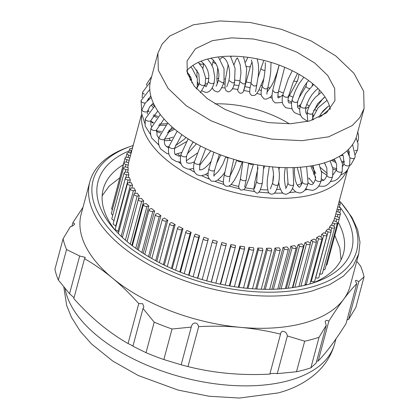 <?xml version="1.0" encoding="UTF-8"?>
<svg xmlns="http://www.w3.org/2000/svg" width="419" height="419" viewBox="0 0 419 419"><rect width="100%" height="100%" fill="white"/><g stroke="black" fill="none" stroke-linecap="round" stroke-linejoin="round"><path stroke-width="0.63" d="M208.919 78.405A106.725 55.13 15 0 0 205.708 78.479M191.588 79.641A106.725 55.13 15 0 0 190.226 79.835M148.682 99.067A106.725 55.13 15 0 0 148.31 99.518M141.596 115.895A106.725 55.13 15 0 0 277.729 198.349A106.725 55.13 15 0 0 347.147 170.276M349.137 152.762A106.725 55.13 15 0 0 348.901 151.563M316.136 110.433A106.725 55.13 15 0 0 315.009 109.658M309.342 105.997A106.725 55.13 15 0 0 306.739 104.436M292.891 97.15A106.725 55.13 15 0 0 289.848 95.757M283.328 92.976A106.725 55.13 15 0 0 278.572 91.127M270.082 88.163A106.725 55.13 15 0 0 267.861 87.456M262.252 85.795A106.725 55.13 15 0 0 261.1 85.476M251.175 83.009A106.725 55.13 15 0 0 246.178 81.967M240.061 80.867A106.725 55.13 15 0 0 234.986 80.102M225.506 79.039A106.725 55.13 15 0 0 224.574 78.966M218.723 78.589A106.725 55.13 15 0 0 216.853 78.51M268.867 192.913A97.444 50.332 -165 0 1 258.958 192.064M254.302 191.462A97.444 50.332 -165 0 1 243.795 189.65M239.239 188.665A97.444 50.332 -165 0 1 229.104 186.041M224.008 184.496A97.444 50.332 -165 0 1 214.984 181.354L211.124 181.045L208.442 177.598C207.793 175.283 207.971 172.272 208.976 168.564A2.923 1.508 -165 0 0 210.354 170.376A2.923 1.508 -165 0 0 211.234 170.727A2.923 1.508 -165 0 0 213.653 170.852A2.923 1.508 -165 0 0 214.622 170.077L219.341 154.381M209.023 178.981A97.444 50.332 -165 0 1 201.612 175.671L200.292 175.75L196.972 174.728L195.149 172.984C194.542 172.225 192.588 169.543 194.343 161.98A2.923 1.508 -165 0 0 195.364 163.588A2.923 1.508 -165 0 0 196.181 163.997A2.923 1.508 -165 0 0 199.02 164.269A2.923 1.508 -165 0 0 199.989 163.494L205.708 148.546M194.631 172.136A97.444 50.332 -165 0 1 189.268 169.108L187.654 169.035L183.7 167.301C182.176 166.301 179.039 162.797 180.94 154.464A2.923 1.508 -165 0 0 181.647 155.847A2.923 1.508 -165 0 0 182.38 156.308A2.923 1.508 -165 0 0 185.617 156.753A2.923 1.508 -165 0 0 186.586 155.978L189.823 147.629L193.138 141.926M181.149 163.908A97.444 50.332 -165 0 1 178.253 161.834L176.519 161.598L171.554 158.764L169.423 155.549C168.281 152.804 168.166 149.683 169.077 146.189A2.923 1.508 -165 0 0 169.517 147.336A2.923 1.508 -165 0 0 170.156 147.834A2.923 1.508 -165 0 0 173.754 148.483A2.923 1.508 -165 0 0 174.723 147.703L181.872 134.672M168.925 154.119A97.444 50.332 -165 0 1 168.81 154.009L167.071 153.632L160.812 149.085C158.492 145.765 157.9 141.852 159.037 137.353A2.923 1.508 -165 0 0 159.267 138.254A2.923 1.508 -165 0 0 159.791 138.778A2.923 1.508 -165 0 0 163.714 139.647A2.923 1.508 -165 0 0 164.688 138.867L172.12 126.967M197.731 84.565A97.444 50.332 -165 0 1 198.386 84.481M205.289 83.868A97.444 50.332 -165 0 1 207.683 83.742M282.725 193.054A97.444 50.332 -165 0 1 274.932 193.133A97.444 50.332 -165 0 1 274.387 193.122M233.786 84.889A97.444 50.332 -165 0 1 238.888 85.602M244.869 86.633A97.444 50.332 -165 0 1 250.138 87.707M259.01 89.876A97.444 50.332 -165 0 1 261.304 90.509M277.828 96.051A97.444 50.332 -165 0 1 280.217 96.999M288.031 100.387A97.444 50.332 -165 0 1 291.655 102.126M298.831 105.902A97.444 50.332 -165 0 1 300.046 106.588M312.537 114.67A97.444 50.332 -165 0 1 313.517 115.398M313.119 165.563L315.481 179.112A2.923 1.508 15 0 0 316.733 180.856A2.923 1.508 15 0 0 319.77 181.479A2.923 1.508 15 0 0 320.153 181.401A2.923 1.508 15 0 0 320.483 181.286A2.923 1.508 15 0 0 321.127 180.626C319.451 186.408 316.513 189.655 312.307 190.362L307.415 189.493A97.444 50.332 -165 0 1 304.765 190.168M292.373 188.403L295.646 191.902A97.444 50.332 -165 0 1 289.739 192.599M221.902 87.723A97.444 50.332 -165 0 1 225.05 87.943M232.388 88.681A97.444 50.332 -165 0 1 237.908 89.451M243.764 90.457A97.444 50.332 -165 0 1 249.708 91.677M256.863 93.416A97.444 50.332 -165 0 1 261.205 94.615M269.967 97.386A97.444 50.332 -165 0 1 272.172 98.156M223.463 83.92A97.444 50.332 -165 0 1 225.029 84.025M289.346 123.799A76.562 39.548 15 0 0 220.237 103.828A76.562 39.548 15 0 0 214.952 103.865M168.705 130.838A76.562 39.548 15 0 0 168.642 132.456M169.391 138.317A76.562 39.548 15 0 0 170.077 140.648M177.871 153.763A76.562 39.548 15 0 0 180.029 156.182M205.446 174.508A76.562 39.548 15 0 0 208.112 175.833M217.76 180.034A76.562 39.548 15 0 0 223.343 182.082M231.152 184.522A76.562 39.548 15 0 0 238.835 186.471M245.256 187.77A76.562 39.548 15 0 0 253.82 189.027M260.325 189.618A76.562 39.548 15 0 0 266.374 189.865A76.562 39.548 15 0 0 267.563 189.88M276.608 189.566A76.562 39.548 15 0 0 280.259 189.21M297.307 185.261A76.562 39.548 15 0 0 301.371 183.532M308.74 178.992A76.562 39.548 15 0 0 309.217 178.604M313.433 174.283A76.562 39.548 15 0 0 314.868 172.204M154.438 106.148L152.223 104.053M295.662 191.902L299.449 193.018C303.424 192.73 306.294 189.488 308.049 183.292L306.624 166.568M328.616 136.824L302.031 140.679L271.732 139.113L240.464 132.278L211.05 120.782L186.162 105.672L168.04 88.315L158.33 70.277L157.905 53.192L162.179 44.032L169.695 36.081L193.379 24.805L219.965 20.95L250.263 22.511L281.531 29.351L310.94 40.842L335.834 55.952L353.955 73.315L363.666 91.352L364.085 108.437L359.816 117.592L352.3 125.543L328.616 136.824M212.491 40.633L231.56 37.867L253.296 38.988L275.728 43.895L296.83 52.139L314.685 62.981L327.684 75.43L334.65 88.372L334.954 100.628L326.501 112.905L309.505 120.997L290.435 123.757L268.699 122.636L246.267 117.734L225.165 109.49L207.311 98.648L194.311 86.194L187.345 73.252L187.042 60.996L195.495 48.724L212.491 40.633M364.085 108.437L356.888 135.3A106.725 55.13 -165 0 1 321.415 163.688A106.725 55.13 -165 0 1 203.854 147.65A106.725 55.13 -165 0 1 150.709 80.055L157.911 53.192M186.754 70.78A76.562 39.548 -165 0 1 207.557 59.032A76.562 39.548 -165 0 1 283.689 66.857A76.562 39.548 -165 0 1 330.313 109.244M253.202 164.096A2.923 1.508 -165 0 1 251.646 164.368A2.923 1.508 -165 0 1 250.929 164.279A2.923 1.508 -165 0 1 248.661 163.248M250.929 164.279A2.923 1.508 -165 0 1 250.206 164.101A2.923 1.508 -165 0 1 248.661 163.295M242.088 161.593A2.923 1.508 -165 0 1 240.097 161.828A2.923 1.508 -165 0 1 239.369 161.682A2.923 1.508 -165 0 1 237.128 160.268M239.369 161.682A2.923 1.508 -165 0 1 238.668 161.451A2.923 1.508 -165 0 1 237.054 160.247M226.155 156.853A2.923 1.508 -165 0 0 227.386 157.895A2.923 1.508 -165 0 0 228.02 158.162A2.923 1.508 -165 0 1 226.223 156.879M327.03 100.288L318.016 107.861L312.621 118.074L312.878 119.012A2.923 1.508 15 0 0 313.653 119.714M313.679 119.708A2.923 1.508 -165 0 1 313.229 119.378A2.923 1.508 -165 0 1 312.878 119.012M321.436 92.222L315.439 97.208L311.94 101.587L309.164 106.358L307.122 111.753L307.598 112.936A2.923 1.508 15 0 0 310.61 114.183A2.923 1.508 15 0 0 312.81 113.308A2.923 1.508 15 0 0 312.836 113.025M324.997 96.915L317.633 103.687L312.768 113.266A2.923 1.508 -165 0 1 310.919 114.151A2.923 1.508 -165 0 1 308.028 113.287A2.923 1.508 -165 0 1 307.598 112.936M313.632 84.481L305.65 93.584L300.208 105.672L300.962 107.096A2.923 1.508 15 0 0 303.916 108.112A2.923 1.508 15 0 0 305.907 107.227A2.923 1.508 15 0 0 305.928 106.924M318.063 88.566L315.387 90.651L311.841 94.841L309.342 98.816L307.085 103.54L305.854 107.185A2.923 1.508 -165 0 1 301.46 107.421A2.923 1.508 -165 0 1 300.962 107.096M303.838 77.253L298.768 84.093L295.39 90.703L292.043 99.984L293.122 101.628A2.923 1.508 15 0 0 295.966 102.419A2.923 1.508 15 0 0 297.752 101.534A2.923 1.508 15 0 0 297.768 101.209M308.782 80.778C307.991 81.04 306.389 83.041 303.979 86.77L300.685 93.191L297.689 101.498A2.923 1.508 -165 0 1 293.677 101.917A2.923 1.508 -165 0 1 293.122 101.628M292.289 70.732L288.141 79.133L282.82 94.814L284.26 96.658A2.923 1.508 15 0 0 288.529 96.36A2.923 1.508 15 0 0 288.55 96.024M297.343 73.739L293.148 82.349L288.466 96.328A2.923 1.508 -165 0 1 284.862 96.909A2.923 1.508 -165 0 1 284.26 96.658M279.101 65.343L272.748 90.284L274.586 92.306A2.923 1.508 15 0 0 278.462 91.829A2.923 1.508 15 0 0 278.478 91.478M284.669 67.265L278.394 91.798A2.923 1.508 -165 0 1 275.22 92.51A2.923 1.508 -165 0 1 274.586 92.306M265.138 62.63C265.897 63.217 264.588 78.07 262.069 86.508L264.326 88.671A2.923 1.508 15 0 0 267.788 88.042A2.923 1.508 15 0 0 267.804 87.691M271.03 62.363L270.705 72.068L269.695 78.955L267.715 88.021A2.923 1.508 -165 0 1 264.976 88.828A2.923 1.508 -165 0 1 264.326 88.671M251.28 60.127C251.562 59.173 253.144 67.05 252.767 69.591L251.028 83.564L253.72 85.843A2.923 1.508 15 0 0 256.753 85.094A2.923 1.508 15 0 0 256.763 84.738M257.156 58.87L258.319 64.091L258.596 68.098L258.334 75.451L256.674 85.078A2.923 1.508 -165 0 1 254.37 85.942A2.923 1.508 -165 0 1 253.72 85.843M237.212 58.251L237.154 58.246C237.086 56.858 238.112 59.063 240.228 64.861L240.983 72.56L239.893 81.527L243.02 83.884A2.923 1.508 15 0 0 245.613 83.051A2.923 1.508 15 0 0 245.628 82.7M243.502 56.811L246.697 68.962L245.539 83.041A2.923 1.508 -165 0 1 243.654 83.926A2.923 1.508 -165 0 1 243.02 83.884M190.75 66.977L192.174 68.48L197.365 78.688L197.234 87.32A2.923 1.508 -165 0 1 196.951 87.749A2.923 1.508 -165 0 1 196.595 87.974A2.923 1.508 -165 0 1 195.935 88.163M197.307 87.032A2.923 1.508 -165 0 1 197.281 87.293A2.923 1.508 -165 0 1 196.595 87.974M220.158 59.304L221.557 57.707L222.452 57.34L223.406 57.529L224.914 58.655L226.909 61.525L228.858 66.899L229.565 71.251L229.596 76.363L228.915 80.443L232.472 82.836A2.923 1.508 15 0 0 234.635 81.962A2.923 1.508 15 0 0 234.65 81.616M230.46 56.183L235.08 68.255L234.561 81.956A2.923 1.508 -165 0 1 233.079 82.826A2.923 1.508 -165 0 1 232.472 82.836M198.276 62.394L202.56 67.998L205.677 78.007L205.116 84.565A2.923 1.508 -165 0 1 204.613 85.157A2.923 1.508 -165 0 1 204.173 85.335A2.923 1.508 -165 0 1 200.942 84.91A2.923 1.508 -165 0 1 199.47 83.051L198.816 73.791L192.892 65.422M205.2 84.256A2.923 1.508 -165 0 1 205.174 84.549A2.923 1.508 -165 0 1 204.173 85.335M210.809 58.236L213.114 59.87L215.654 63.128L217.33 66.616L218.414 70.319L218.959 75.284L218.357 80.338L222.327 82.732A2.923 1.508 15 0 0 224.071 81.846A2.923 1.508 15 0 0 224.092 81.516M218.383 56.937L224.045 68.7L224.003 81.852A2.923 1.508 -165 0 1 222.887 82.663A2.923 1.508 -165 0 1 222.327 82.732M207.567 59.032L210.972 63.531L213.219 68.328L214.806 77.4L214.114 82.726A2.923 1.508 -165 0 1 213.323 83.444A2.923 1.508 -165 0 1 212.821 83.57A2.923 1.508 -165 0 1 209.746 82.978A2.923 1.508 -165 0 1 208.463 81.213L208.866 75.362L207.745 70.376L205.32 65.532L201.115 61.164M214.198 82.402A2.923 1.508 -165 0 1 214.177 82.716A2.923 1.508 -165 0 1 212.821 83.57M102.157 195.799L109.197 186.067L119.745 177.86M334.802 235.488L339.835 247.865L341.066 259.811M336.054 221.609L336.714 219.147A2.32 1.199 15 0 0 338.557 219.226A2.32 1.199 15 0 0 339.327 218.608L326.988 264.661L326.108 265.306M333.906 226.202L334.592 223.646A2.32 1.199 15 0 0 336.63 223.783A2.32 1.199 15 0 0 337.4 223.165L325.06 269.218L324.29 269.836L323.316 269.915M330.952 230.644L331.696 227.873A2.32 1.199 15 0 0 333.922 228.077A2.32 1.199 15 0 0 334.692 227.465L322.352 273.518L321.583 274.136L319.357 273.932M318.88 277.519L318.11 278.137L315.701 277.86L328.04 231.801L325.961 230.885A106.725 55.13 15 0 0 327.836 229.01L329.915 229.926A2.32 1.199 15 0 1 331.22 231.466L318.88 277.519M314.669 281.201L313.899 281.819L311.317 281.453L323.657 235.399L321.666 234.404A106.725 55.13 15 0 0 323.892 232.692L325.882 233.692A2.32 1.199 15 0 1 327.014 235.143L314.669 281.201M310.668 281.133L311.317 281.453M306.546 284.852L306.237 284.695L318.576 238.636L316.691 237.573A106.725 55.13 15 0 0 319.252 236.038L321.137 237.107A2.32 1.199 15 0 1 322.096 238.474L309.919 283.93M305.095 284.051L306.237 284.695M121.557 236.677L122.584 236.667M130.351 185.282A2.32 1.199 15 0 1 127.507 183.381A2.32 1.199 15 0 1 128.277 182.763A2.32 1.199 15 0 1 129.141 182.679L131.346 182.773A106.725 55.13 15 0 0 132.556 185.376L130.351 185.282L118.011 231.335L118.949 231.377M118.011 231.335L115.162 229.434L127.507 183.381M128.067 179.955A2.32 1.199 15 0 1 125.417 178.07A2.32 1.199 15 0 1 126.187 177.452A2.32 1.199 15 0 1 127.245 177.378L129.492 177.588A106.725 55.13 15 0 0 130.319 180.165L128.067 179.955L115.728 226.009L116.073 226.04M115.728 226.009L113.072 224.123L125.417 178.07M113.989 220.708L111.779 218.88L124.118 172.827A2.32 1.199 15 0 0 126.58 174.692L125.8 177.609M112.727 215.35L111.292 213.758L123.631 167.7A2.32 1.199 15 0 0 125.894 169.538L125.192 172.151M112.302 209.982L111.611 208.782L123.951 162.729A2.32 1.199 15 0 0 126.019 164.52L125.349 167.008M112.774 204.446L125.082 157.942A2.32 1.199 15 0 0 126.947 159.686L126.297 162.122M288.256 288.188L299.569 245.969L298.082 244.738A106.725 55.13 15 0 0 299.821 244.282A106.725 55.13 15 0 0 301.523 243.806L303.01 245.036A2.32 1.199 15 0 1 303.529 246.105L292.399 287.649M292.844 287.581L304.854 242.758A106.725 55.13 15 0 0 308.028 241.616L309.657 242.8A2.32 1.199 15 0 1 310.311 243.973L298.904 286.559M310.249 243.449L311.071 240.365A106.725 55.13 15 0 0 313.951 239.019L315.716 240.15A2.32 1.199 15 0 1 316.518 241.423L304.765 285.292M315.952 240.323L316.691 237.573M320.97 237.007L321.666 234.404M325.291 233.393L325.961 230.885M328.889 229.476L329.538 227.046A106.725 55.13 15 0 0 331.047 225.019L333.205 225.846A2.32 1.199 15 0 1 334.692 227.465M331.743 225.286L332.382 222.908A106.725 55.13 15 0 0 333.514 220.745L335.724 221.483A2.32 1.199 15 0 1 337.4 223.165M333.828 220.85L334.456 218.509A106.725 55.13 15 0 0 335.2 216.225L337.457 216.864A2.32 1.199 15 0 1 339.327 218.608M337.714 206.866L338.51 207.012A2.32 1.199 15 0 1 340.773 208.851L339.762 212.627M337.903 211.914L338.552 209.479L337.086 209.207M336.452 211.574L338.39 212.03A2.32 1.199 15 0 1 340.453 213.821L339.29 218.158M337.384 216.843L338.033 214.413L335.829 213.894M336.714 219.147L334.456 218.509M334.592 223.646L332.382 222.908M331.696 227.873L329.538 227.046M300.868 286.167L312.841 241.491L311.071 240.365M294.876 287.272L306.488 243.942L304.854 242.758M298.082 244.738L286.387 288.392M123.951 162.729A2.32 1.199 15 0 1 124.726 162.111A2.32 1.199 15 0 1 126.37 162.137L128.649 162.672A106.725 55.13 15 0 0 128.298 165.055L126.019 164.52M127.664 167.411L128.298 165.055M123.631 167.7A2.32 1.199 15 0 1 124.401 167.087A2.32 1.199 15 0 1 125.852 167.071L128.141 167.5A106.725 55.13 15 0 0 128.183 169.967L125.894 169.538M127.538 172.361L128.183 169.967M124.118 172.827A2.32 1.199 15 0 1 124.893 172.209A2.32 1.199 15 0 1 126.145 172.162L128.418 172.481A106.725 55.13 15 0 0 128.858 175.011L126.58 174.692M128.198 177.467L128.858 175.011M129.639 182.7L130.319 180.165M131.844 188.021L132.556 185.376M133.41 190.629A2.32 1.199 15 0 1 130.377 188.723A2.32 1.199 15 0 1 131.147 188.11A2.32 1.199 15 0 1 131.823 188.021L133.965 188A106.725 55.13 15 0 0 135.552 190.608L133.41 190.629L121.17 236.311M134.792 193.442L135.552 190.608M137.217 195.961A2.32 1.199 15 0 1 134.908 195.395A2.32 1.199 15 0 1 134.001 194.06A2.32 1.199 15 0 1 134.771 193.447A2.32 1.199 15 0 1 135.269 193.363L137.332 193.227A106.725 55.13 15 0 0 139.281 195.825L137.217 195.961L125.386 240.118M127.036 241.522L139.281 195.825M141.748 201.23A2.32 1.199 15 0 1 139.349 200.732A2.32 1.199 15 0 1 138.359 199.35A2.32 1.199 15 0 1 139.129 198.732A2.32 1.199 15 0 1 139.454 198.669L141.423 198.417A106.725 55.13 15 0 0 143.722 200.979L141.748 201.23L130.257 244.136M131.828 245.361L143.722 200.979M146.969 206.405A2.32 1.199 15 0 1 144.487 205.975A2.32 1.199 15 0 1 143.413 204.551A2.32 1.199 15 0 1 144.188 203.933A2.32 1.199 15 0 1 144.34 203.896L146.205 203.534A106.725 55.13 15 0 0 148.834 206.043L146.969 206.405L135.751 248.273M137.233 249.326L148.834 206.043M152.841 211.438A2.32 1.199 15 0 1 150.285 211.092A2.32 1.199 15 0 1 149.127 209.62A2.32 1.199 15 0 1 149.902 209.002L151.636 208.531A106.725 55.13 15 0 0 154.58 210.967L152.841 211.438L141.847 252.458M143.219 253.354L154.58 210.967M159.314 216.298A2.32 1.199 15 0 1 159.168 216.345A2.32 1.199 15 0 1 156.612 215.995A2.32 1.199 15 0 1 155.459 214.528A2.32 1.199 15 0 1 156.083 213.952L157.685 213.376A106.725 55.13 15 0 0 160.917 215.722L159.314 216.298L148.509 256.622M149.756 257.366L160.917 215.722M166.343 220.944A2.32 1.199 15 0 1 166.065 221.043A2.32 1.199 15 0 1 163.51 220.693A2.32 1.199 15 0 1 162.352 219.226A2.32 1.199 15 0 1 162.85 218.708L164.3 218.032A106.725 55.13 15 0 0 167.794 220.263L166.343 220.944L155.685 260.707M156.8 261.304L167.794 220.263M173.869 225.343A2.32 1.199 15 0 1 173.476 225.506A2.32 1.199 15 0 1 170.921 225.155A2.32 1.199 15 0 1 169.763 223.683A2.32 1.199 15 0 1 170.14 223.233L171.434 222.458A106.725 55.13 15 0 0 175.163 224.568L173.869 225.343L163.337 264.651M164.3 265.117L175.163 224.568M181.846 229.455A2.32 1.199 15 0 1 181.343 229.691A2.32 1.199 15 0 1 178.787 229.34A2.32 1.199 15 0 1 177.635 227.873A2.32 1.199 15 0 1 177.902 227.486L179.028 226.621A106.725 55.13 15 0 0 182.967 228.591L181.846 229.455L171.408 268.411M172.204 268.762L182.967 228.591M190.2 233.257A2.32 1.199 15 0 1 189.613 233.566A2.32 1.199 15 0 1 187.057 233.221A2.32 1.199 15 0 1 185.9 231.749A2.32 1.199 15 0 1 186.083 231.445L187.031 230.497A106.725 55.13 15 0 0 191.148 232.309L190.2 233.257L179.835 271.947M180.458 272.193L191.148 232.309M198.878 236.714A2.32 1.199 15 0 1 198.213 237.112A2.32 1.199 15 0 1 195.657 236.766A2.32 1.199 15 0 1 194.5 235.295A2.32 1.199 15 0 1 194.61 235.075L195.374 234.048A106.725 55.13 15 0 0 199.638 235.693L198.878 236.714L188.56 275.22M189.006 275.377L199.638 235.693M207.808 239.804A2.32 1.199 15 0 1 207.086 240.297A2.32 1.199 15 0 1 204.53 239.946A2.32 1.199 15 0 1 203.372 238.479A2.32 1.199 15 0 1 203.424 238.348L203.995 237.254A106.725 55.13 15 0 0 208.379 238.715L197.517 278.195M197.778 278.279L208.379 238.715M216.922 242.507A2.32 1.199 15 0 1 216.162 243.088A2.32 1.199 15 0 1 213.606 242.742A2.32 1.199 15 0 1 212.449 241.271A2.32 1.199 15 0 1 212.459 241.239L212.836 240.087A106.725 55.13 15 0 0 217.299 241.354L206.646 280.856M206.708 280.871L217.299 241.354M211.228 282.05L221.819 242.522A106.725 55.13 15 0 0 226.333 243.586L226.155 244.79A2.32 1.199 15 0 1 226.14 244.858L215.874 283.171L226.119 244.926M220.274 284.145L230.885 244.549A106.725 55.13 15 0 0 235.41 245.398L235.431 246.644A2.32 1.199 15 0 1 235.41 246.822L225.144 285.13M229.308 285.894L239.961 246.147A106.725 55.13 15 0 0 244.466 246.781L244.686 248.058A2.32 1.199 15 0 1 244.675 248.341L234.389 286.722M238.264 287.282L248.975 247.304A106.725 55.13 15 0 0 253.427 247.713L253.841 249.012A2.32 1.199 15 0 1 253.856 249.41L243.533 287.937M247.069 288.309L257.863 248.011A106.725 55.13 15 0 0 262.226 248.195L262.833 249.509A2.32 1.199 15 0 1 262.896 250.017L252.51 288.77M255.648 288.979L266.557 248.263A106.725 55.13 15 0 0 270.794 248.216L271.596 249.535A2.32 1.199 15 0 1 271.716 250.159L261.247 289.23M263.939 289.299L274.99 248.058A106.725 55.13 15 0 0 279.07 247.786L280.054 249.096A2.32 1.199 15 0 1 280.253 249.834L269.674 289.325M271.868 289.288L283.092 247.399A106.725 55.13 15 0 0 286.994 246.901L288.152 248.195A2.32 1.199 15 0 1 288.445 249.043L277.718 289.073M279.373 288.979L290.812 246.288A106.725 55.13 15 0 0 294.494 245.571L295.824 246.838A2.32 1.199 15 0 1 296.223 247.797L285.318 288.502M281.07 288.864L292.143 247.556L290.812 246.288M273.387 289.251L284.255 248.692L283.092 247.399M265.269 289.32L275.974 249.368L274.99 248.058M256.784 289.042L267.359 249.577L266.557 248.263M248.006 288.398L258.476 249.326L257.863 248.011M239.003 287.382L249.394 248.603L248.975 247.304M229.848 285.988L240.181 247.425L239.961 246.147M220.609 284.218L230.906 245.796L230.885 244.549M211.365 282.087L221.819 242.522M129.204 160.325L126.947 159.686M125.082 157.942A2.32 1.199 15 0 1 125.852 157.324A2.32 1.199 15 0 1 127.695 157.403L129.822 158.005M130.45 155.659L128.68 155.067L128.031 157.497M128.68 155.067A2.32 1.199 15 0 1 127.004 153.385A2.32 1.199 15 0 1 127.774 152.767A2.32 1.199 15 0 1 129.811 152.904L131.079 153.328M131.728 150.903L131.199 150.704L130.545 153.15M299.569 245.969A2.32 1.199 15 0 0 302.759 246.718A2.32 1.199 15 0 0 303.529 246.105M306.488 243.942A2.32 1.199 15 0 0 309.541 244.591A2.32 1.199 15 0 0 310.311 243.973M312.841 241.491A2.32 1.199 15 0 0 315.748 242.041A2.32 1.199 15 0 0 316.518 241.423M318.576 238.636A2.32 1.199 15 0 0 321.326 239.092A2.32 1.199 15 0 0 322.096 238.474M323.657 235.399A2.32 1.199 15 0 0 326.239 235.761A2.32 1.199 15 0 0 327.014 235.143M328.04 231.801A2.32 1.199 15 0 0 330.45 232.084A2.32 1.199 15 0 0 331.22 231.466M338.033 214.413A2.32 1.199 15 0 0 339.683 214.439A2.32 1.199 15 0 0 340.453 213.821M338.552 209.479A2.32 1.199 15 0 0 340.003 209.463A2.32 1.199 15 0 0 340.773 208.851M338.374 204.399A2.32 1.199 15 0 0 339.516 204.341A2.32 1.199 15 0 0 340.286 203.723A2.32 1.199 15 0 0 338.971 202.178M133.368 144.78A2.32 1.199 15 0 0 133.184 145.084A2.32 1.199 15 0 0 133.19 145.44M132.357 148.556A2.32 1.199 15 0 0 130.487 148.473A2.32 1.199 15 0 0 129.712 149.085A2.32 1.199 15 0 0 131.199 150.704M221.641 243.727A2.32 1.199 15 0 0 222.871 245.157A2.32 1.199 15 0 0 225.37 245.476A2.32 1.199 15 0 0 226.14 244.858M230.906 245.796A2.32 1.199 15 0 0 232.231 247.158A2.32 1.199 15 0 0 234.64 247.44A2.32 1.199 15 0 0 235.41 246.822M240.181 247.425A2.32 1.199 15 0 0 241.585 248.718A2.32 1.199 15 0 0 243.9 248.959A2.32 1.199 15 0 0 244.675 248.341M249.394 248.603A2.32 1.199 15 0 0 253.086 250.028A2.32 1.199 15 0 0 253.856 249.41M258.476 249.326A2.32 1.199 15 0 0 262.126 250.635A2.32 1.199 15 0 0 262.896 250.017M267.359 249.577A2.32 1.199 15 0 0 270.946 250.777A2.32 1.199 15 0 0 271.716 250.159M275.974 249.368A2.32 1.199 15 0 0 279.483 250.452A2.32 1.199 15 0 0 280.253 249.834M284.255 248.692A2.32 1.199 15 0 0 287.675 249.661A2.32 1.199 15 0 0 288.445 249.043M292.143 247.556A2.32 1.199 15 0 0 295.453 248.415A2.32 1.199 15 0 0 296.223 247.797M115.435 230.518A124.359 64.238 -165 0 1 103.236 189.095A124.359 64.238 -165 0 1 123.238 164.814M338.301 222.437A124.359 64.238 -165 0 1 343.48 253.469A124.359 64.238 -165 0 1 312.207 283.239M339.353 200.748A136.421 70.465 -165 0 1 341.003 202.623L351.887 217.267L357.685 229.89L359.989 242.192L358.748 253.856L353.18 265.803L343.376 276.173L329.659 284.627L312.48 290.886A139.208 71.906 15 0 1 159.136 269.962A139.208 71.906 15 0 1 89.818 181.799A139.208 71.906 15 0 1 128.266 147.195L130.807 146.304A136.421 70.465 -165 0 1 133.064 145.54M287.361 335.933L277.258 373.638L296.49 371.737L304.676 341.192L287.361 335.933C286.79 332.733 285.025 331.204 282.071 331.34L280.651 333.016L280.541 334.158C267.547 330.91 254.176 328.637 240.433 327.344A139.208 71.906 -165 0 0 303.843 323.122A139.208 71.906 15 0 0 343.622 299.323A139.208 71.906 15 0 0 350.111 286.093L358.748 253.856M71.937 226.276L72.927 222.573L82.978 207.326M358.769 281.647L348.655 319.388L355.857 307.415L364.038 276.87L358.769 281.647L356.449 280.29L355.375 280.688L356.721 283.705L346.026 323.615C340.877 331.822 335.959 339.076 331.282 345.382C326.611 351.63 322.248 356.836 318.183 361L328.878 321.09L326.422 320.252L325.134 321.441L326.249 325.317L319.048 337.29L310.867 367.835L316.136 363.058L326.249 325.317M347.016 319.912L348.655 319.388M356.721 283.705C352.657 287.869 348.294 293.075 343.622 299.323C338.945 305.629 334.027 312.883 328.878 321.09M356.758 261.283L360.586 266.107A155.449 80.296 15 0 1 364.038 276.87M304.676 341.192A155.449 80.296 15 0 0 312.055 339.4A155.449 80.296 15 0 0 319.048 337.29M296.49 371.737A155.449 80.296 15 0 0 303.869 369.946A155.449 80.296 15 0 0 310.867 367.835M280.541 334.158L269.836 374.104L270.726 373.675C273.722 373.366 275.901 373.35 277.258 373.638M143.015 308.478L132.907 346.22L146.022 352.688L154.202 322.143L143.015 308.478L143.853 306.918L142.69 303.691L138.752 303.623C130.304 294.154 121.536 285.643 112.454 278.085A139.208 71.906 -165 0 0 240.433 327.344C226.695 326.113 212.779 325.877 198.685 326.637L187.979 366.583C200.973 369.83 214.345 372.103 228.093 373.397C241.831 374.628 255.747 374.858 269.836 374.104M163.845 359.549L181.16 364.808L191.263 327.103L172.031 329.004L163.845 359.549A155.449 80.296 15 0 1 146.022 352.688M154.202 322.143A155.449 80.296 15 0 0 172.031 329.004M138.752 303.623L128.062 343.533C131.995 345.408 133.609 346.304 132.907 346.22M89.818 181.799L81.181 214.036A139.208 71.906 -165 0 0 112.454 278.085C103.352 270.585 94.034 264.117 84.512 258.691L73.817 298.6C82.265 308.059 91.028 316.57 100.115 324.138C109.212 331.639 118.53 338.107 128.062 343.533M58.367 280.081L69.554 293.74L79.668 256.004L66.548 249.535L58.367 280.081A155.449 80.296 15 0 1 54.915 269.317L63.096 238.772A155.449 80.296 15 0 0 66.548 249.535M63.096 238.772L70.298 226.794L73.315 225.537L74.708 223.961L72.927 222.573M69.554 293.74L74.048 297.736M84.512 258.691L85.287 257.366L79.668 256.004M198.685 326.637C197.496 323.112 195.579 322.148 192.939 323.74L191.389 325.914L191.263 327.103M181.16 364.808L187.979 366.583M316.602 361.335L318.183 361M341.003 202.623A136.421 70.465 -165 0 1 311.333 287.12A136.421 70.465 -165 0 1 127.245 245.77A136.421 70.465 -165 0 1 130.807 146.304M129.246 150.84A131.32 67.831 15 0 0 113.146 227.941A131.32 67.831 15 0 0 308.101 284.438A131.32 67.831 15 0 0 315.476 282.155A131.32 67.831 15 0 0 339.516 206.593M300.496 167.202L302.403 181.778A2.923 1.508 15 0 0 303.476 183.417A2.923 1.508 15 0 0 306.305 184.171A2.923 1.508 15 0 0 307.106 184.061A2.923 1.508 15 0 0 308.049 183.292M278.776 182.422L279.641 187.267L281.935 192.237L283.558 193.646L285.664 194.296C289.985 193.358 292.656 190.111 293.672 184.559A2.923 1.508 -165 0 1 292.698 185.334A2.923 1.508 -165 0 1 292.373 185.402A2.923 1.508 -165 0 1 291.509 185.434A2.923 1.508 -165 0 1 288.021 183.045C286.858 186.586 286.015 188.424 285.491 188.56M269.307 166.568L267.353 179.285L267.139 185.617L268.223 191.912L269.15 193.217L271.161 194.227C273.843 193.662 275.042 195.144 278.321 184.402A2.923 1.508 -165 0 1 277.352 185.177A2.923 1.508 -165 0 1 276.645 185.282A2.923 1.508 -165 0 1 275.733 185.229A2.923 1.508 -165 0 1 272.675 182.888L270.375 188.875M324.468 162.802L326.872 168.255L326.946 175.111A2.923 1.508 15 0 0 328.402 176.965A2.923 1.508 15 0 0 331.618 177.405A2.923 1.508 15 0 0 332.204 177.143A2.923 1.508 15 0 0 332.592 176.624L332.937 168.773L330.109 160.828M258.01 167.789L254.941 181.616L253.809 189.367L254.055 190.959L256.187 192.834C258.46 194.243 260.518 190.907 262.367 182.82A2.923 1.508 -165 0 1 261.398 183.595A2.923 1.508 -165 0 1 260.278 183.7A2.923 1.508 -165 0 1 259.345 183.569A2.923 1.508 -165 0 1 256.721 181.307L254.553 188.293M334.31 159.021L336.635 164.515L336.53 169.873A2.923 1.508 15 0 0 337.986 171.727A2.923 1.508 15 0 0 341.207 172.167A2.923 1.508 15 0 0 341.495 172.068A2.923 1.508 15 0 0 341.988 171.732A2.923 1.508 15 0 0 342.176 171.387L342.454 163.808L339.495 156.277M244.675 186.832L246.183 179.856A2.923 1.508 -165 0 1 245.209 180.631A2.923 1.508 -165 0 1 243.659 180.694A2.923 1.508 -165 0 1 242.727 180.484A2.923 1.508 -165 0 1 240.532 178.342C238.814 186.858 237.311 187.288 241.009 190.142L243.785 189.66L244.764 188.597L246.246 185.696L249.022 178.431L253.479 164.148M344.067 163.373A2.923 1.508 15 0 0 344.015 163.52A2.923 1.508 15 0 0 345.471 165.369A2.923 1.508 15 0 0 348.687 165.809A2.923 1.508 15 0 0 349.237 165.573A2.923 1.508 15 0 0 349.608 165.175A2.923 1.508 15 0 0 349.661 165.028A2.923 1.508 15 0 0 349.687 164.861M229.203 181.846L230.141 175.571A2.923 1.508 -165 0 1 229.172 176.352A2.923 1.508 -165 0 1 227.182 176.336A2.923 1.508 -165 0 1 226.265 176.053A2.923 1.508 -165 0 1 224.495 174.058C221.881 186.209 224.521 184.748 225.893 186.198L228.659 186.23L231.037 184.638L233.97 180.867L237.075 175.294L239.516 169.847L242.355 161.661M349.865 157.528A2.923 1.508 15 0 0 353.893 158.482A2.923 1.508 15 0 0 354.647 158.078A2.923 1.508 15 0 0 354.862 157.706A2.923 1.508 15 0 0 354.883 157.628M355.055 150.416A2.923 1.508 15 0 0 356.695 150.363A2.923 1.508 15 0 0 357.596 149.761A2.923 1.508 15 0 0 357.669 149.583L358.083 143.764L356.071 137.856M357.596 141.386A2.923 1.508 15 0 0 358.004 140.857A2.923 1.508 15 0 0 358.009 140.815M158.864 138.076L157.109 135.672L156.701 129.68A2.923 1.508 -165 0 1 155.732 130.456A2.923 1.508 -165 0 1 151.531 129.351A2.923 1.508 -165 0 1 151.133 128.811A2.923 1.508 -165 0 1 151.055 128.167C150.133 131.723 150.384 135.054 151.819 138.16L158.921 145.074M151.505 126.7L150.83 124.71L150.966 120.347A2.923 1.508 -165 0 1 149.992 121.128A2.923 1.508 -165 0 1 145.576 119.771A2.923 1.508 -165 0 1 145.309 119.232A2.923 1.508 -165 0 1 145.314 118.839L154.742 105.928M147.629 110.941A2.923 1.508 -165 0 1 147.603 111.098A2.923 1.508 -165 0 1 146.629 111.878A2.923 1.508 -165 0 1 142.051 110.27A2.923 1.508 -165 0 1 141.931 109.741A2.923 1.508 -165 0 1 141.952 109.584L145.32 102.906L151.233 97.496M298.616 98.47L306.079 86.073A2.923 1.508 15 0 0 306.938 87.576A2.923 1.508 15 0 0 307.714 88.011A2.923 1.508 15 0 0 309.426 88.456M145.241 103.011A2.923 1.508 -165 0 1 141.051 101.068A2.923 1.508 -165 0 1 141.051 100.628A2.923 1.508 -165 0 1 141.072 100.56M293.709 80.961A2.923 1.508 15 0 0 294.065 81.103A2.923 1.508 15 0 0 296.699 81.296A2.923 1.508 15 0 0 297.668 80.516L299.009 74.315M144.382 94.17A2.923 1.508 -165 0 1 142.596 92.374A2.923 1.508 -165 0 1 142.622 92.18L142.12 97.753M279.096 65.071L276.901 72.948A2.923 1.508 15 0 0 277.059 73.739M146.692 85.02A2.923 1.508 -165 0 1 146.64 84.434A2.923 1.508 -165 0 1 146.65 84.402M263.897 60.388L261.074 68.04A2.923 1.508 15 0 0 263.053 70.114A2.923 1.508 15 0 0 263.98 70.366A2.923 1.508 15 0 0 265.002 70.439M246.409 66.281A2.923 1.508 15 0 0 247.32 66.616A2.923 1.508 15 0 0 248.258 66.789A2.923 1.508 15 0 0 249.588 66.7A2.923 1.508 15 0 0 250.562 65.919L244.083 89.373C243.607 92.19 242.224 93.468 239.94 93.196C237.772 91.394 237.138 89.954 238.044 88.87L239.967 81.537M234.163 64.076A2.923 1.508 15 0 0 234.441 63.641L234.247 64.385M213.418 60.174L213.098 61.258A2.923 1.508 15 0 0 215.905 63.557M199.334 63.494A2.923 1.508 15 0 0 201.89 64.212A2.923 1.508 15 0 0 202.723 64.138A2.923 1.508 15 0 0 202.869 64.107A2.923 1.508 15 0 0 203.76 63.52M212.449 241.271L202.178 279.599L212.438 241.302M335.975 338.856L334.687 343.664A139.208 71.906 -165 0 1 288.419 380.688A139.208 71.906 -165 0 1 149.19 366.127A139.208 71.906 -165 0 1 65.06 288.408M128.575 162.656L141.46 114.586M335.205 216.225L347.749 169.402M294.594 167.553L294.353 173.042L295.259 179.971L296.621 183.978L298.621 186.848L299.276 187.173C298.867 188.147 301.947 184.837 302.403 181.778M285.271 167.631L284.454 174.11L284.428 179.72L285.187 185.36L286.062 187.895M279.023 169.575L279.363 167.406M293.672 184.559L293.049 167.605M286.879 167.658L288.021 183.045M321.127 180.626L321.598 172.57L319.074 164.295M308.154 182.878L310.5 184.47L311.532 184.57C312.647 184.821 313.962 183.003 315.481 179.112M297.212 167.427L301.659 183.999M305.88 188.608L307.384 189.503M273.581 175.975L273.088 181.045M278.321 184.402L279.264 179.028L279.389 173.545L278.645 167.364M272.533 166.898L273.549 173.791L272.675 182.888M310.683 165.987L315.785 177.588M321.09 180.751L322.599 180.641C324.296 180.437 325.746 178.594 326.946 175.111M332.592 176.624C331.073 181.883 328.234 185.104 324.076 186.303L318.576 186.198M308.787 177.918L313.412 183.391M264.509 165.976L263.891 168.38M262.367 182.82L263.74 165.872M257.764 164.934L256.721 181.307M321.378 171.172L322.441 172.298L326.909 175.247M342.176 171.387C340.883 175.954 338.358 179.07 334.603 180.736L330.35 181.668M333.037 169.465L336.53 169.873L332.937 175.048M311.836 165.793L315.832 173.592M321.483 178.992L323.651 180.207M246.183 179.856L248.666 163.153M242.858 161.792L240.532 178.342M340.783 174.943L343.737 173.487C346.665 171.523 348.639 168.705 349.661 165.028L349.917 157.811L347.032 150.772M342.417 154.407L343.323 156.125L344.015 163.52L342.732 166.401M324.222 162.876L325.38 164.363M320.43 167.558L327.27 173.361M229.984 176.174L234.127 167.574L236.704 160.147M230.141 175.571L233.76 159.293M228.135 157.518L224.495 174.058M349.42 165.845L351.18 164.295L354.862 157.706L355.192 156.177L352.578 144.518M349.357 155.585L348.571 149.311M331.24 160.372L336.117 162.63M342.255 162.834L344.277 162.148M332.738 167.679L336.766 168.737M225.019 172.036L222.149 175.907L217.76 180.029L214.989 181.359M213.79 175.839L214.114 176.106C214.371 176.263 213.213 176.394 214.622 170.077M213.957 175.503L217.754 172.052L220.038 168.967L222.819 164.196L225.825 156.737M213.905 152.202L208.976 168.564M340.453 155.69L343.046 155.533M348.467 153.312L349.472 152.443M357.669 149.583L355.375 154.491M344.35 161.247L341.904 161.519M332.466 159.854L335.357 160.823M220.803 154.936L216.33 164.028M208.149 172.858L205.163 174.644L201.665 175.697M210.977 161.498L208.714 164.41L204.346 168.391L201.848 169.685L200.109 169.795C199.512 170.989 199.475 168.888 199.989 163.494M200.471 145.948L194.343 161.98M357.716 141.811L358.004 140.857C358.832 137.678 358.701 134.63 357.606 131.718M349.278 151.369L347.817 152.055M210.825 150.887L199.58 165.395M193.625 168.469L189.383 169.176M194.4 161.771L191.305 163.059L188.76 163.29L187.34 162.724C186.324 163.096 186.073 160.844 186.586 155.978M188.136 138.883L180.94 154.464M197.302 153.108L186.277 160.833M180.552 162.017L178.4 161.944M180.558 156.161L178.431 156.041L175.734 154.674C174.561 154.454 174.225 152.134 174.723 147.703M187.188 153.967L196.443 143.796M177.179 131.168L169.077 146.189M320.352 116.859L330.172 108.552M312.239 120.185L312.595 118.336M193.295 142.015L191.179 145.079M181.532 152.464L175.388 154.281M168.684 148.001L165.552 145.665C164.311 144.073 164.023 141.811 164.688 138.867M174.54 148.494L186.361 141.727M167.836 122.971L159.037 137.353M318.953 117.55L320.184 115.01L323.101 110.899L327.438 106.908L329.376 105.667M307.761 121.442L307.096 112.041M312.684 117.844L312.81 113.308M185.889 137.427L184.58 139.003L177.274 144.387L175.566 145.126M168.951 146.697L166.589 146.781M164.353 140.705L171.24 140.391M156.701 129.68L164.038 118.991M160.304 114.492L151.055 128.167M307.708 121.458L302.434 117.954C301.078 116.524 298.658 112.701 300.261 105.714M312.464 116.335L313.171 116.309M321.101 113.528L328.04 106.489M306.891 114.172C305.645 113.313 305.315 110.998 305.907 107.227M172.995 137.076L168.579 138.511L164.641 139.04M145.314 118.839L145.11 125.936L150.751 134.839M156.381 131.556L160.655 132.975M167.391 132.786L174.713 129.183M150.966 120.347L157.769 110.956M318.749 93.992L319.404 89.949M300.732 115.23L294.777 112.784C292.949 111.354 290.346 107.453 292.101 100.021M297.752 101.534C297.113 105.661 297.422 107.961 298.679 108.432L299.7 109.066M305.619 108.615L308.897 106.924M323.672 97.732L313.601 110.773M173.586 128.235L169.051 130.372M161.388 131.503L156.46 130.854M147.284 114.094L147.603 111.098L149.819 106.651L153.364 103.132M141.952 109.584L141.454 112.659L144.796 123.406M150.751 121.348L153.071 123.17M158.565 125.333L165.683 125.244M306.079 86.073L306.808 82.653M312.202 85.633L312.579 83.601M292.179 108.888L285.627 107.673L283.213 104.802C281.945 102.157 281.835 98.837 282.883 94.846M288.529 96.36C287.266 102.927 289.058 102.676 289.01 102.906L291.54 103.043M300.507 104.635L297.605 106.698M167.123 123.678L159.351 124.092M153.438 122.521L150.772 121.206M149.782 89.446L141.051 100.628L141.674 110.846M147.849 110.297L148.787 111.773M153.108 115.785L157.025 117.613M147.158 100.801L150.798 95.92M282.427 102.477L275.246 102.943L273.507 101.398C272.989 100.843 270.936 98.256 272.816 90.315M278.153 97.842L281.002 96.449L282.804 94.888M297.668 80.516L288.23 97.674M278.143 97.868L278.195 97.905C278.63 97.821 277.074 99.094 278.462 91.829M158.01 116.576L153.804 114.827M147.86 110.265L149.044 111.433M148.169 98.894L148.352 99.675M151.123 105.106L153.087 107.212M142.622 92.18L150.243 82.093M271.994 95.37L269.705 97.596L266.055 99.209L263.944 98.842L261.446 95.752C260.838 93.516 261.074 90.441 262.142 86.529M266.997 92.17L271.517 85.79L273.942 81.035L276.901 72.948M267.065 94.144C266.725 93.971 266.966 91.939 267.788 88.042M151.668 76.488L146.844 83.727L146.43 85.303M148.41 98.538L148.803 99.287M263.797 78.725L258.685 90.483L256.496 93.882L254.93 95.26L252.055 95.548C250.478 94.537 249.734 93.599 249.818 92.725C249.431 89.525 250.635 85.45 251.101 83.58M258.162 77.101L261.074 68.04M255.564 91.646L256.753 85.094M247.875 57.324L245.592 62.143M251.987 61.871L250.562 65.919M243.596 90.818L245.613 83.051M186.869 71.366L190.996 77.698L191.965 82.952M231.298 56.177L230.906 56.811M237.269 58.246C237.594 58.56 236.913 56.591 234.441 63.641M234.635 81.962C233.535 88.414 231.309 91.714 227.957 91.871L225.872 90.494L225.092 88.273L225.013 84.334L225.611 78.248L228.182 64.536M228.989 80.448L226.758 86.838M197.281 87.293L196.726 89.058M224.071 81.846C221.279 89.76 218.744 93.018 216.466 91.62L214.47 90.844L213.151 89.43L212.286 87.676M212.119 65.678L213.098 61.258M218.425 80.333C217.011 84.538 216.214 86.44 216.031 86.036M217.702 67.679L216.859 78.657L217.293 83.779M199.449 83.329L197.145 87.791M189.346 74.43L190.352 80.312M205.174 84.549L200.324 92.751M214.177 82.716C212.412 89.085 209.631 92.327 205.834 92.442L202.136 90.97M198.695 85.418L197.805 82.313M197.035 77.358L196.925 69.963M208.526 81.202C206.771 85.617 205.86 87.424 205.792 86.613L205.933 86.597M203.781 63.547L202.896 68.616M204.98 85.235L205.933 86.523M133.184 145.084L132.263 148.53M129.712 149.085L128.748 152.689M127.004 153.385L125.957 157.298M130.377 188.723L118.357 233.572M134.001 194.06L122.379 237.442M138.359 199.35L127.057 241.538M143.413 204.551L132.367 245.77M149.127 209.62L138.291 250.064M155.459 214.528L144.785 254.349M162.352 219.226L151.814 258.554M169.763 223.683L159.33 262.634M177.635 227.873L167.275 266.531M185.9 231.749L175.592 270.218M194.5 235.295L184.229 273.644M203.372 238.479L193.112 276.781M340.286 203.723L339.338 207.253M334.687 343.664C331.529 354.903 325.642 364.509 317.01 372.486C306.362 382.112 293.384 388.932 278.075 392.949L239.39 398.05L209.008 396.238L178.075 390.079L138.301 375.524L112.842 361.126L91.609 344.041L80.176 331.167L71.419 317.214L66.689 305.53L63.782 286.858"/></g></svg>
